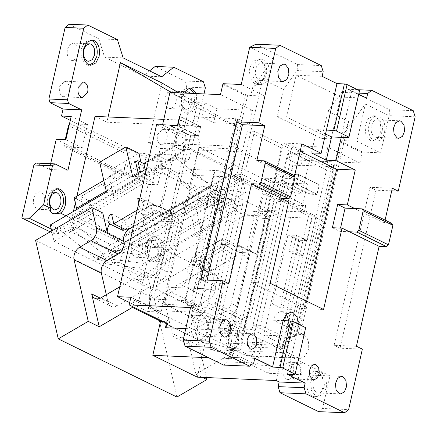 <?xml version="1.0" encoding="UTF-8"?>
<svg xmlns="http://www.w3.org/2000/svg" width="437" height="437" viewBox="0 0 437 437"><rect width="100%" height="100%" fill="white"/><g stroke="black" fill="none" stroke-linecap="round" stroke-linejoin="round"><path stroke-width="0.33" stroke-dasharray="2.19 1.64" d="M169.922 92.447L190.095 102.34L182.704 134.869L162.531 124.977M190.095 102.34L204.964 102.974L216.834 108.797L252.526 110.321L220.488 94.611M169.862 125.763L190.625 135.945L198.436 136.278L200.654 126.517L192.843 126.184L192.253 125.894L199.687 126.211L179.853 116.488M177.739 125.78L197.573 135.508L199.687 126.211M197.573 135.508L190.139 135.186L171.014 125.812M182.704 134.869L190.139 135.186L200.228 140.135L161.16 312.078L130.903 297.242M204.964 102.974L201.796 116.919L213.666 122.737L216.834 108.797M192.253 125.894L194.361 116.597L201.796 116.919M129.68 302.633L147.777 311.51L186.839 139.561L200.228 140.135M186.839 139.561L156.583 124.725M147.777 311.51L161.16 312.078M150.902 307.047L154.277 310.461L206.324 312.684A12.181 7.861 92.4 0 1 201.55 297.433A12.181 7.861 92.4 0 1 209.487 288.901A12.181 7.861 92.4 0 1 211.606 289.452L214.572 290.905L203.691 288.731L199.228 288.54A12.181 7.861 92.4 0 0 198.332 288.42A12.181 7.861 92.4 0 0 197.262 288.491L156.37 286.738C153.048 287.519 150.754 290.343 149.498 295.204L149.787 304.436L150.902 307.047M167.721 323.833L169.108 317.732L154.277 310.461M223.657 365.092L227.682 361.896L228.737 357.253L231.703 358.706L238.039 330.82L185.796 328.586M238.039 330.82L190.576 307.544M202.02 315.224A12.668 8.177 92.4 0 0 199.813 314.651A12.668 8.177 92.4 0 0 191.253 325.221A12.668 8.177 92.4 0 0 196.524 339.391A12.668 8.177 92.4 0 0 198.731 339.964A12.668 8.177 92.4 0 0 207.291 329.394A12.668 8.177 92.4 0 0 202.02 315.224M227.874 332.033L226.344 331.639L222.542 333.633L220.423 338.954L221.029 344.984L224.072 348.764L225.596 349.163L229.403 347.164L231.523 341.843L230.911 335.813L227.874 332.033M298.405 324.123L297.952 327.892L287.393 374.367M228.868 283.684L206.559 282.734L200.627 279.822M207.154 280.101L206.559 282.734M256.847 160.537L293.926 178.717L294.467 176.34M366.632 98.161L340.603 97.047L331.104 138.873L286.606 117.05L277.238 116.652L283.394 89.558L262.632 79.376L252.635 87.619L250.838 95.512L264.986 96.118L241.251 84.483M264.986 96.118L273.436 58.919L249.724 47.289M260.086 59.629L257.885 59.055L252.384 61.939L249.325 69.625L250.204 78.338L254.596 83.795L256.803 84.368L262.298 81.484L265.357 73.798L264.478 65.086L260.086 59.629M223.296 83.713L245.84 94.769L245.354 95.441L239.864 119.607L237.635 119.514L199.228 288.54M250.838 95.512L245.84 94.769M222.81 84.385L245.354 95.441M200.654 126.517L179.886 116.335M198.436 136.278L177.668 126.096M190.625 135.945L156.37 286.738M213.666 122.737L249.358 124.261L252.526 110.321M249.358 124.261L239.864 119.607M194.361 116.597L194.957 116.892L192.843 126.184M237.635 119.514L235.854 118.64L194.957 116.892M344.596 132.711L365.398 104.011L356.947 141.217L342.799 140.61L344.596 132.711L348.66 121.557L300.601 333.092L303.568 334.545C307.916 337.44 309.505 342.526 308.342 349.802L305.25 356.073L300.405 358.335L298.285 357.783L246.239 355.554L231.402 348.284L211.35 343.438L205.029 343.171L160.532 321.348M162.864 321.452L166.852 321.621L169.108 317.732M298.285 357.783L206.324 312.684M166.852 321.621L166.486 323.227M231.703 358.706L208.624 357.717M227.682 361.896L253.706 363.01M254.76 358.362L228.737 357.253M200.244 339.549A12.668 8.177 92.4 0 0 202.451 340.123A12.668 8.177 92.4 0 0 211.005 329.553A12.668 8.177 92.4 0 0 205.734 315.383A12.668 8.177 92.4 0 0 203.533 314.809A12.668 8.177 92.4 0 0 194.973 325.379A12.668 8.177 92.4 0 0 200.244 339.549M231.506 349.081A8.767 5.659 92.4 0 0 233.03 349.48A8.767 5.659 92.4 0 0 238.957 342.16A8.767 5.659 92.4 0 0 235.308 332.355A8.767 5.659 92.4 0 0 233.779 331.956A8.767 5.659 92.4 0 0 227.857 339.276A8.767 5.659 92.4 0 0 231.506 349.081M283.121 320.621L273.453 320.206A12.181 7.861 -87.6 0 1 281.39 311.674A12.181 7.861 -87.6 0 1 283.509 312.226A12.181 7.861 -87.6 0 1 286.109 314.46M294.828 374.684L305.387 328.209L288.283 327.482L273.453 320.206M288.567 320.851A12.181 7.861 -87.6 0 1 288.283 327.482M318.584 411.638L322.61 408.448L348.633 409.562M356.947 141.217L380.676 152.852L362.721 152.081L362.235 152.759L359.913 162.979L309.347 160.816L301.956 193.351L296.007 193.094L265.751 178.258L279.134 178.831L289.218 183.775L281.783 183.458L289.174 150.929L309.347 160.816M380.676 152.852L389.127 115.674L389.443 109.671L413.238 110.687M415.15 116.788L389.127 115.674M391.727 190.865L375.951 190.188L340.052 348.191L362.36 349.147M322.61 408.448L330.001 375.918L268.58 373.291L270.328 365.611L250.33 355.805A12.181 7.861 92.4 0 0 252.286 354.702A12.181 7.861 92.4 0 0 256.29 347.573C257.273 342.581 256.595 338.304 254.263 334.742L288.524 183.95L309.287 194.132L317.093 194.465L319.31 184.709L318.939 184.693L316.83 193.984L296.657 184.092L289.218 183.775L309.391 193.667L316.83 193.984M265.751 178.258L226.683 350.201L256.945 365.042L270.328 365.611M256.945 365.042L296.007 193.094M309.391 193.667L309.287 194.132M340.052 348.191L334.119 345.285L356.428 346.241M391.842 223.405L384.407 223.088L385.084 220.095M334.119 345.285L370.019 187.282L392.322 188.232M349.463 231.774L339.795 231.364L332.377 227.726M306.681 301.186L304.977 308.669L323.566 309.467M270.17 283.28L251.581 282.488L304.977 308.669M288.649 201.954L278.981 201.544L284.263 178.307L293.926 178.717M301.847 143.866L283.258 143.068L251.581 282.488M281.231 198.316L271.563 197.906L276.845 174.669L293.948 175.401M278.981 201.544L271.563 197.906M320.583 375.836A8.767 5.659 92.4 0 0 319.059 375.438A8.767 5.659 92.4 0 0 313.132 382.757A8.767 5.659 92.4 0 0 316.781 392.563A8.767 5.659 92.4 0 0 318.311 392.961A8.767 5.659 92.4 0 0 324.232 385.642A8.767 5.659 92.4 0 0 320.583 375.836M201.091 335.829A8.767 5.659 92.4 0 0 202.615 336.228A8.767 5.659 92.4 0 0 208.542 328.908A8.767 5.659 92.4 0 0 204.893 319.103A8.767 5.659 92.4 0 0 203.363 318.704A8.767 5.659 92.4 0 0 197.442 326.024A8.767 5.659 92.4 0 0 201.091 335.829M231.719 348.152A7.795 5.031 92.4 0 0 233.074 348.507A7.795 5.031 92.4 0 0 238.34 342.002A7.795 5.031 92.4 0 0 235.095 333.284A7.795 5.031 92.4 0 0 233.74 332.928A7.795 5.031 92.4 0 0 228.475 339.434A7.795 5.031 92.4 0 0 231.719 348.152M294.014 378.699A7.795 5.031 92.4 0 0 295.368 379.054A7.795 5.031 92.4 0 0 300.634 372.548A7.795 5.031 92.4 0 0 297.389 363.83A7.795 5.031 92.4 0 0 296.035 363.48A7.795 5.031 92.4 0 0 290.769 369.981A7.795 5.031 92.4 0 0 294.014 378.699M300.143 151.349L283.258 143.068M326.406 130.084L316.743 129.669L311.461 152.906M358.717 94.277L351.796 90.885L359.236 91.202L359.536 90.688M340.603 97.047L296.106 75.224L322.135 76.338M283.394 89.558L297.149 70.581L323.189 71.69M286.606 117.05L296.106 75.224M255.951 44.208L297.482 64.572L297.149 70.581M297.482 64.572L321.277 65.588M284.263 178.307L276.845 174.669M262.959 63.507A8.767 5.659 92.4 0 0 261.435 63.108A8.767 5.659 92.4 0 0 255.508 70.428A8.767 5.659 92.4 0 0 259.157 80.233A8.767 5.659 92.4 0 0 260.687 80.632A8.767 5.659 92.4 0 0 266.608 73.312A8.767 5.659 92.4 0 0 262.959 63.507M273.436 58.919L252.635 87.619M258.316 83.953A12.668 8.177 92.4 0 0 260.518 84.527A12.668 8.177 92.4 0 0 269.077 73.957A12.668 8.177 92.4 0 0 263.806 59.787A12.668 8.177 92.4 0 0 261.599 59.214A12.668 8.177 92.4 0 0 253.045 69.783A12.668 8.177 92.4 0 0 258.316 83.953M247.741 94.851L203.691 288.731M262.632 79.376L214.572 290.905M235.854 118.64L197.262 288.491M277.238 116.652L321.736 138.469L327.892 111.375L348.66 121.557M215.392 303.251L249.806 320.124L288.868 148.176L254.46 131.302L215.392 303.251L207.957 302.934L247.025 130.985L281.433 147.859L242.371 319.808L207.957 302.934M333.961 170.288L299.547 153.414L260.485 325.363L294.893 342.237L333.961 170.288L326.526 169.971L287.459 341.92L253.05 325.041L292.113 153.097L326.526 169.971M197.311 377.153L205.029 343.171M330.001 375.918L282.537 352.643L209.968 349.54L211.35 343.438M282.537 352.643L276.2 380.523M246.239 355.554A12.181 7.861 92.4 0 0 248.353 356.106A12.181 7.861 92.4 0 0 250.33 355.805L240.071 350.774L279.134 178.831M209.968 349.54L230.02 354.38L268.58 373.291M230.02 354.38L231.402 348.284M305.687 327.695L305.387 328.209M317.71 371.958A12.668 8.177 92.4 0 0 315.509 371.384A12.668 8.177 92.4 0 0 313.121 371.827A12.668 8.177 92.4 0 0 306.79 383.806A12.668 8.177 92.4 0 0 312.22 396.124A12.668 8.177 92.4 0 0 314.422 396.698A12.668 8.177 92.4 0 0 322.659 387.903A12.668 8.177 92.4 0 0 319.797 373.537A12.668 8.177 92.4 0 0 317.71 371.958M290.168 362.584L288.644 362.186L284.837 364.179L282.717 369.505L283.329 375.536L286.366 379.311L287.89 379.709L291.697 377.715L293.817 372.395L293.205 366.359L290.168 362.584M362.235 152.759L339.691 141.703L337.364 151.923L327.87 147.269L292.178 145.745L289.015 159.685L324.707 161.215L334.196 165.869L337.364 151.923L359.913 162.979M289.174 150.929L304.048 151.563L292.178 145.745M301.956 193.351L281.783 183.458M226.683 350.201L240.071 350.774M375.951 190.188L370.019 187.282M354.74 208.542L384.407 223.088M351.796 90.885L341.242 137.36M365.398 104.011L389.116 115.641M375.782 116.362L373.575 115.789L368.08 118.673L365.021 126.359L365.9 135.071L370.292 140.528L372.493 141.102L377.994 138.218L381.053 130.532L380.168 121.814L375.782 116.362M362.721 152.081L340.177 141.031L342.073 141.107L342.799 140.61M339.691 141.703L340.177 141.031M304.048 151.563L300.88 165.503L293.446 165.186L291.332 174.483L298.766 174.8L296.657 184.092M298.766 174.8L318.939 184.693M319.31 184.709L298.547 174.521L296.33 184.283L288.524 183.95M291.332 174.483L290.736 174.188L298.547 174.521M317.093 194.465L296.33 184.283M339.795 231.364L340.543 228.076M315.94 396.283L318.141 396.856L323.642 393.972L326.701 386.286L325.816 377.573L321.43 372.116L319.223 371.543L313.728 374.427L310.669 382.113L311.548 390.825L315.94 396.283M293.801 379.633L295.33 380.026L299.132 378.032L301.251 372.712L300.645 366.681L297.602 362.901L296.078 362.502L292.271 364.502L290.152 369.822L290.763 375.853L293.801 379.633M325.521 133.979L316.743 129.669M358.979 93.141L341.647 92.398L327.892 111.375M331.104 138.873L321.736 138.469M359.236 91.202L348.677 137.677M254.263 334.742L295.161 336.495A12.181 7.861 92.4 0 0 293.566 334.802L298.029 334.993L300.601 333.092M342.073 141.107L298.029 334.993M341.647 92.398L347.912 89.301L389.443 109.671M327.87 147.269L324.707 161.215M289.015 159.685L300.88 165.503M357.553 89.716L347.912 89.301M374.853 136.967A8.767 5.659 92.4 0 0 376.377 137.365A8.767 5.659 92.4 0 0 382.304 130.046A8.767 5.659 92.4 0 0 378.655 120.241A8.767 5.659 92.4 0 0 377.126 119.842A8.767 5.659 92.4 0 0 371.204 127.162A8.767 5.659 92.4 0 0 374.853 136.967M374.006 140.687A12.668 8.177 92.4 0 0 376.213 141.26A12.668 8.177 92.4 0 0 384.768 130.69A12.668 8.177 92.4 0 0 379.496 116.521A12.668 8.177 92.4 0 0 377.295 115.947A12.668 8.177 92.4 0 0 368.735 126.517A12.668 8.177 92.4 0 0 374.006 140.687M290.736 174.188L292.85 164.896L333.748 166.644L331.967 165.77L334.196 165.869M331.967 165.77L293.566 334.802M333.748 166.644L295.161 336.495M303.065 255.427L306.446 240.552L299.749 240.268L296.373 255.137L303.065 255.427L295.947 251.936L289.256 251.646L296.373 255.137M292.85 164.896L293.446 165.186M299.749 240.268L292.632 236.778L289.256 251.646M306.446 240.552L299.323 237.062L292.632 236.778M295.947 251.936L299.323 237.062M294.893 342.237L287.459 341.92M299.547 153.414L292.113 153.097M260.485 325.363L253.05 325.041M254.46 131.302L247.025 130.985M249.806 320.124L242.371 319.808M288.868 148.176L281.433 147.859M146.564 168.808L148.433 167.721L157.26 172.047L161.067 173.232L162.777 172.233L165.94 174.745L161.067 173.232L69.084 226.879L105.159 255.503L97.664 259.873L97.577 257.721L101.433 260.78L104.678 261.206L105.688 263.806L113.183 259.436L143.587 263.413L235.57 209.765L234.614 208.416L237.28 208.766L235.57 209.765L236.319 210.814L245.141 215.146L229.447 224.296L222.329 220.805L196.093 236.106L203.216 239.596L147.001 272.388L150.776 288.802L199.496 260.386L204.216 280.887A9.745 7.161 -63.9 0 1 206.504 271.372L193.154 264.827A9.745 7.161 116.1 0 1 196.481 261.779L221.87 246.971L226.29 245.9A5.845 4.299 -63.9 0 0 224.815 239.176A5.845 4.299 -63.9 0 0 223.509 238.848A5.845 4.299 -63.9 0 0 221.106 239.503L194.875 254.804A5.845 4.299 -63.9 0 0 191.466 259.922A5.845 4.299 -63.9 0 0 193.154 264.827M263.959 210.241L192.761 175.324L229.938 176.914L233.795 178.809L234.855 174.161L298.334 205.292L297.28 209.94L301.137 211.83L263.959 210.241L270.29 182.355L199.097 147.444L192.761 175.324M280.882 304.13L296.51 235.352L287.956 234.986L272.333 303.764L280.882 304.13L290.966 309.074L281.679 349.971L287.628 350.223L317.612 218.243L301 210.099L297.28 209.94M317.612 218.243L311.663 217.987L312.253 218.282L307.189 240.585L298.635 240.219L283.012 308.997L291.561 309.363L282.695 348.404L251.461 347.065L281.024 216.943L312.253 218.282M160.936 321.37L229.146 354.817L195.934 374.187L188.38 341.352A9.745 7.161 -63.9 0 0 191.581 345.727A9.745 7.161 -63.9 0 0 197.764 345.186L242.087 319.338L231.998 314.389L225.487 343.05L271.59 345.022L272.011 343.165L240.782 341.827L270.345 211.705L281.024 216.943M270.345 211.705L255.476 211.071L265.559 216.015L245.141 215.146M219.527 197.704L227.48 198.387L214.736 205.816L213.059 201.479L219.527 197.704L223.154 202.801L234.614 208.416M227.48 198.387L224.656 194.421L219.887 194.012L218.719 192.367L212.786 190.527L216.632 190.483L202.265 186.025L195.847 186.091L189.379 189.866L189.521 193.454L198.851 200.856L198.562 193.678L162.488 165.06L162.777 172.233M165.94 174.745L177.4 180.366L195.847 186.091M148.433 167.721L168.851 168.595L178.941 173.538L193.81 174.177L183.13 168.939L214.955 170.567L185.392 300.689L153.567 299.061L164.246 304.299L195.476 305.632L195.055 307.49L148.951 305.518L155.463 276.861L145.379 271.912L138.868 300.574L134.033 300.366L230.741 347.792L235.576 347.999L225.487 343.05M195.476 305.632L185.392 300.689L184.971 302.546L190.92 302.803L220.903 170.818L214.955 170.567M220.903 170.818L237.515 178.968L233.795 178.809M177.4 180.366L189.379 189.866M69.084 226.879L68.795 219.707L162.488 165.06M199.097 147.444L236.275 149.033L307.473 183.944L270.29 182.355M307.473 183.944L301.137 211.83M236.275 149.033L229.938 176.914M234.855 174.161L242.289 174.478L305.774 205.608L298.334 205.292M305.774 205.608L304.294 212.114L300.574 211.956L308.588 215.883L279.024 346.006L287.628 350.223M301 210.099L300.574 211.956M291.561 309.363L290.966 309.074L306.594 240.295L307.189 240.585M311.663 217.987L306.594 240.295L296.51 235.352M240.782 341.827L251.461 347.065M199.496 260.386L210.476 265.767L215.195 286.29C215.9 291.534 214.032 295.723 209.591 298.87L198.349 305.425L171.058 292.042A9.745 7.161 -63.9 0 0 165.448 304.622L172.063 333.349A9.745 7.161 -63.9 0 0 175.264 337.73A9.745 7.161 -63.9 0 0 181.448 337.189L225.771 311.335L231.998 314.389C234.806 312.635 236.657 310.008 237.548 306.501L248.631 257.704C249.336 254.187 248.708 251.45 246.747 249.494L255.476 211.071M265.559 216.015L256.83 254.438L246.747 249.494M203.216 239.596L196.317 209.64L183.267 203.238L209.503 187.937L222.553 194.339L196.317 209.64M222.553 194.339L229.447 224.296M256.83 254.438L255.574 253.58L253.394 253.034L239.64 252.449L238.165 245.725L236.854 245.397L234.456 246.047L236.723 255.896L210.487 271.197L208.22 261.348A5.845 4.299 -63.9 0 0 204.816 266.472A5.845 4.299 -63.9 0 0 206.504 271.372M105.688 263.806L138.174 268.061L147.001 272.388M138.174 268.061L236.319 210.814M213.059 201.479L223.154 202.801M214.736 205.816L206.876 204.789L224.656 194.421M206.876 204.789L205.865 202.184L219.887 194.012M101.433 260.78L218.719 192.367M104.678 261.206L205.865 202.184L203.516 196.109L233.921 200.086L140.228 254.733L143.587 263.413M97.577 257.721L212.786 190.527M216.632 190.483L198.851 200.856M189.521 193.454L202.265 186.025M157.26 172.047L59.115 229.288L97.664 259.873M106.508 192.176L113.625 195.667L139.862 180.366L132.739 176.876M50.293 224.962L59.115 229.288M137.18 210.131L140.015 208.476L138.775 203.096M139.944 197.972L141.457 198.3L142.932 205.024L156.686 205.614L158.866 206.16L160.122 207.018L168.851 168.595M102.788 212.961L54.068 241.377L51.681 230.987M160.122 207.018L170.212 211.961L178.941 173.538M170.212 211.961C172.173 213.922 172.801 216.654 172.096 220.172L161.013 268.968C160.122 272.475 158.27 275.108 155.463 276.861L161.695 279.915A9.745 7.161 -63.9 0 0 167.24 272.027L178.329 223.225A9.745 7.161 -63.9 0 0 175.182 214.157A9.745 7.161 -63.9 0 0 173.003 213.611L158.828 213.005A9.745 7.161 -63.9 0 0 154.829 214.092L133.443 226.568M193.81 174.177L164.246 304.299M183.13 168.939L153.567 299.061M214.359 170.277L184.796 300.394M206.958 307.337L236.521 177.214L270.929 194.088L241.366 324.21L206.958 307.337L199.523 307.02L190.92 302.803M199.523 307.02L229.086 176.898L237.094 180.825L237.515 178.968M237.094 180.825L240.809 180.984L304.294 212.114M242.289 174.478L240.809 180.984M105.159 255.503L104.869 248.325L198.562 193.678M68.795 219.707L104.869 248.325M281.608 199.327L316.022 216.2L286.459 346.322L252.045 329.449L281.608 199.327L274.174 199.01L263.495 193.771L233.932 323.893L244.611 329.132L274.174 199.01M316.022 216.2L308.588 215.883M286.459 346.322L279.024 346.006M195.055 307.49L184.971 302.546M148.951 305.518L138.868 300.574M281.679 349.971L271.59 345.022M252.045 329.449L244.611 329.132M241.366 324.21L233.932 323.893M211.328 322.796A12.668 2.633 -167.2 0 0 215.965 321.818A12.668 2.633 -167.2 0 0 209.241 317.83A12.668 2.633 -167.2 0 0 195.902 315.23A12.668 2.633 -167.2 0 0 191.259 316.208A12.668 2.633 -167.2 0 0 197.988 320.195A12.668 2.633 -167.2 0 0 211.328 322.796M238.023 335.884A12.668 2.633 -167.2 0 0 242.666 334.911A12.668 2.633 -167.2 0 0 235.936 330.918A12.668 2.633 -167.2 0 0 222.597 328.324A12.668 2.633 -167.2 0 0 217.959 329.296A12.668 2.633 -167.2 0 0 224.689 333.289A12.668 2.633 -167.2 0 0 238.023 335.884M272.011 343.165L282.695 348.404M287.956 234.986L298.635 240.219M272.333 303.764L283.012 308.997M242.087 319.338L235.576 347.999M225.771 311.335A9.745 7.161 -63.9 0 0 231.315 303.447L242.404 254.645A9.745 7.161 -63.9 0 0 239.257 245.578A9.745 7.161 -63.9 0 0 237.078 245.037L222.908 244.43A9.745 7.161 -63.9 0 0 218.904 245.512L193.509 260.326L196.481 261.779M208.22 261.348L195.17 254.951L197.437 264.8L210.487 271.197M236.723 255.896L223.668 249.5L197.437 264.8M234.456 246.047L221.106 239.503M223.668 249.5L221.401 239.645L195.17 254.951L194.875 254.804M239.64 252.449L226.29 245.9M222.329 220.805L217.888 201.517L211.956 198.606L209.503 187.937M183.267 203.238L185.725 213.906L191.657 216.818L217.888 201.517M196.093 236.106L191.657 216.818M54.068 241.377L150.776 288.802M210.476 265.767L154.256 298.558L176.93 397.053M35.599 240.366L154.256 298.558M171.058 292.042L182.3 285.487A9.745 7.161 -63.9 0 0 187.899 272.885A9.745 7.161 116.1 0 1 193.509 260.326M140.228 254.733L109.824 250.756L113.183 259.436M140.938 162.171L141.353 163.984L136.311 161.51M139.862 180.366L138.31 173.626M113.625 195.667L109.19 176.379L115.122 179.285L112.664 168.616L99.614 162.214M135.421 161.078L109.19 176.379M139.589 199.529L150.798 205.024L153.065 214.878L140.015 208.476M111.511 213.928L124.567 220.324L150.798 205.024L151.098 205.172A5.845 4.299 116.1 0 1 153.496 204.521A5.845 4.299 116.1 0 1 154.807 204.849A5.845 4.299 116.1 0 1 156.277 211.568L151.863 212.639L126.468 227.448A9.745 7.161 -63.9 0 0 124.441 229.004M142.932 205.024L156.277 211.568M112.664 168.616L138.9 153.316M121.41 227.519A5.845 4.299 116.1 0 1 124.862 220.472L151.098 205.172M126.834 230.179L124.862 220.472M133.509 226.284L153.065 214.878M236.521 177.214L229.086 176.898M270.929 194.088L263.495 193.771M134.033 300.366L132.613 306.616M119.743 286.863L145.379 271.912M229.146 354.817L230.741 347.792M222.57 197.841A12.668 2.633 12.8 0 1 235.909 200.441A12.668 2.633 12.8 0 1 242.639 204.429A12.668 2.633 12.8 0 1 237.996 205.406A12.668 2.633 12.8 0 1 224.656 202.806A12.668 2.633 12.8 0 1 217.932 198.819A12.668 2.633 12.8 0 1 222.57 197.841M249.27 210.934A12.668 2.633 12.8 0 1 262.61 213.535A12.668 2.633 12.8 0 1 269.334 217.522A12.668 2.633 12.8 0 1 264.696 218.5A12.668 2.633 12.8 0 1 251.357 215.9A12.668 2.633 12.8 0 1 244.627 211.907A12.668 2.633 12.8 0 1 249.27 210.934M211.732 273.983L201.053 278.03L193.476 289.059L192.63 301.77L198.928 310.068L203.287 311.16L213.966 307.113L221.548 296.084L222.389 283.373L216.091 275.07L211.732 273.983M185.725 213.906L211.956 198.606M198.349 305.425A9.745 7.161 -63.9 0 0 192.739 318.005L206.444 377.541M141.353 163.984L115.122 179.285M106.322 294.696L107.988 301.929A9.745 7.161 -63.9 0 0 111.189 306.31A9.745 7.161 -63.9 0 0 117.373 305.769L161.695 279.915M147.657 242.562A19.49 14.323 -63.9 0 0 129.396 257.633A19.49 14.323 -63.9 0 0 134.853 278.648A19.49 14.323 -63.9 0 0 139.212 279.74A19.49 14.323 -63.9 0 0 157.467 264.664A19.49 14.323 -63.9 0 0 152.016 243.649A19.49 14.323 -63.9 0 0 147.657 242.562M195.934 374.187L202.429 377.371M109.824 250.756L203.516 196.109M237.28 208.766L233.921 200.086M148.438 256.235C147.187 252.897 146.963 249.341 147.766 245.572L150.983 239.05L156.02 236.701L158.227 237.275C162.744 240.284 164.399 245.578 163.192 253.138C162.291 256.863 160.663 259.502 158.298 261.069L153.07 261.932L150.503 261.342C148.646 260.305 147.957 258.606 148.438 256.235L65.992 215.807M51.233 229.054L60.432 233.566L75.912 227.497L123.376 250.772L119.765 262.659L150.912 277.932L165.235 264.472L158.298 261.069M165.235 264.472L174.101 225.432L155.512 224.64L143.478 277.615L150.912 277.932M155.512 224.64L154.365 220.975L172.954 221.772L174.101 225.432M172.954 221.772L159.904 215.37L173.631 154.96L186.681 161.357L168.092 160.565L170.506 158.647L189.095 159.445L186.681 161.357M189.095 159.445L203.986 93.906M161.958 82.975L148.416 142.593L160.281 148.411L137.797 247.375L72.531 215.37L73.416 211.475M75.322 203.101L76.896 196.164M95.015 116.411L106.885 122.229L108.076 116.969M196.224 93.573L196.978 104.427L193.76 110.954L188.724 113.303L186.523 112.73C182 109.714 180.344 104.427 181.552 96.867L182.934 93.005M179.132 145.259L180.486 145.614L185.567 140.151C186.293 135.514 185.272 132.258 182.508 130.39L181.153 130.035L176.073 135.497C175.346 140.135 176.362 143.391 179.132 145.259M117.416 39.587L98.828 38.795L69.161 24.248M98.828 38.795L104.558 57.1L143.123 76.011L149.601 70.865M205.352 87.875L186.763 87.083L184.856 80.982L155.19 66.435M186.763 87.083L170.506 158.647M154.365 220.975L141.315 214.578L148.176 184.37L157.844 184.785L163.121 161.548L153.458 161.133L155.037 154.163L168.092 160.565M153.458 161.133L70.275 120.344M62.644 96.462L64.004 96.812L69.079 91.349C69.827 86.695 68.806 83.445 66.025 81.588L64.665 81.238L59.59 86.695C58.842 91.349 59.864 94.605 62.644 96.462M160.537 144.467L161.898 144.816L166.978 139.354C167.721 134.7 166.699 131.45 163.919 129.592L162.564 129.243L157.484 134.7C156.736 139.354 157.757 142.609 160.537 144.467M70.881 60.213L72.405 60.606L75.896 58.979L78.119 54.467C78.96 49.228 77.813 45.568 74.683 43.481L73.154 43.083L69.669 44.711L67.44 49.228C66.604 54.461 67.751 58.126 70.881 60.213M168.775 108.218L170.299 108.611L173.789 106.983L176.013 102.471C176.854 97.233 175.707 93.573 172.577 91.486L171.053 91.087L167.562 92.715L165.333 97.233C164.498 102.466 165.645 106.131 168.775 108.218M57.007 188.768L55.898 188.598L50.752 191.067L47.638 197.475C46.475 205.002 48.13 210.29 52.609 213.338L54.969 213.917M145.537 245.479C144.368 253.007 146.029 258.294 150.503 261.342L152.704 261.916L157.85 259.452L160.963 253.045C162.127 245.518 160.472 240.23 155.993 237.176L153.791 236.603L148.646 239.072L145.537 245.479M159.904 215.37L141.315 214.578M173.631 154.96L155.037 154.163M184.856 80.982L203.445 81.774M143.123 76.011L161.712 76.803M104.558 57.1L123.147 57.897M50.665 163.695L49.354 169.48L36.298 163.083M67.943 170.277L49.354 169.48M160.281 148.411L245.791 152.071L233.926 146.253L238.149 127.664L196.617 107.294L192.395 125.883L180.53 120.066L174.505 146.586L104.11 187.642L103.165 183.54L80.681 196.655L83.511 208.968L72.531 215.37M148.416 142.593L233.926 146.253M137.797 247.375L148.777 240.973L145.942 228.66L168.425 215.545L169.37 219.647L239.766 178.591L245.791 152.071M148.777 240.973L83.511 208.968M180.53 120.066L163.809 119.35M192.395 125.883L106.885 122.229M171.408 92.513L196.617 107.294M238.149 127.664L178.755 92.824M188.686 88.061L187.577 87.897L182.431 90.361L179.323 96.768C178.154 104.296 179.815 109.583 184.288 112.631L186.495 113.205L191.635 110.741L194.749 104.334L193.995 93.48M90.792 40.057L89.683 39.893L84.538 42.356L81.429 48.764C80.261 56.291 81.916 61.579 86.395 64.627L90.83 65.299M71.16 116.45L87.476 124.452L70.373 123.72L129.702 152.813L146.805 153.545L163.121 161.548M184.277 93.065L181.694 97.932C180.891 103.143 182.032 106.803 185.135 108.917L186.659 109.316L190.221 107.606L192.373 103.17L190.417 93.327M143.478 277.615L112.325 262.342L108.507 250.139L61.043 226.863L75.912 227.497M50.179 231.867L52.997 233.249L61.043 226.863M56.215 139.272L148.176 184.37M37.096 208.924L38.62 209.318L42.105 207.69L44.334 203.178C45.175 197.939 44.028 194.279 40.898 192.193L39.368 191.794L35.883 193.422L33.654 197.939C32.819 203.172 33.966 206.832 37.096 208.924M134.989 256.929L136.513 257.322L140.004 255.694L142.227 251.182C143.068 245.944 141.921 242.284 138.791 240.197L137.262 239.798L133.777 241.426L131.548 245.944C130.712 251.177 131.859 254.842 134.989 256.929M52.997 233.249L60.432 233.566M123.376 250.772L108.507 250.139M119.765 262.659L112.325 262.342M147.908 246.643C147.089 251.865 148.236 255.525 151.349 257.628L152.874 258.021L156.408 256.35L158.587 251.881C159.407 246.659 158.26 242.999 155.151 240.896L153.622 240.497L150.093 242.174L147.908 246.643M157.844 184.785L141.528 176.783L146.805 153.545M65.25 139.66L64.031 145.035L123.36 174.128L124.425 176.051L141.528 176.783M87.476 124.452L82.2 147.69L65.097 146.958L124.425 176.051M82.2 147.69L65.883 139.687M104.11 187.642L113.008 192.007L183.403 150.951L184.622 145.581L232.085 168.857L230.867 174.226L160.472 215.283L169.37 219.647M239.766 178.591L230.867 174.226M183.403 150.951L174.505 146.586M74.099 197.797L90.71 205.942L89.58 201.02L80.681 196.655M184.622 145.581L183.272 146.373L230.736 169.649L231.867 174.571L138.174 229.217L154.785 237.367L157.2 247.855L123.338 243.425L116.695 240.164L77.518 209.083M145.942 228.66L137.043 224.296L159.527 211.18L168.425 215.545M138.174 229.217L137.043 224.296M159.527 211.18L160.472 215.283M113.008 192.007L112.063 187.905L103.165 183.54M112.063 187.905L89.58 201.02M230.736 169.649L232.085 168.857M183.272 146.373L184.403 151.295L90.71 205.942M106.229 190.958L138.032 172.407M103.815 180.465L135.617 161.919M184.403 151.295L173.724 146.062L148.378 160.843M157.2 247.855L220.914 210.694L218.5 200.206L212.568 197.295L242.546 179.809L231.867 174.571M218.5 200.206L154.785 237.367M220.914 210.694L215.485 209.984L245.468 192.498L217.031 188.779L210.388 185.517L116.695 240.164M123.338 243.425L217.031 188.779M210.388 185.517L176.646 158.751L146.663 176.237L141.227 171.921M173.724 146.062L176.646 158.751M245.468 192.498L242.546 179.809M146.663 176.237L145.144 169.638M212.568 197.295L215.485 209.984M123.36 174.128L127.795 154.611L68.467 125.517M64.031 145.035L65.097 146.958M70.373 123.72L69.275 124.753M127.795 154.611L129.702 152.813M206.827 289.245L211.606 289.452M298.788 334.343L303.568 334.545M237.548 306.501L231.315 303.447M248.631 257.704L242.404 254.645M253.394 253.034L237.078 245.037M225.874 245.884L222.908 244.43M215.195 286.29L187.899 272.885M156.686 205.614L173.003 213.611M155.862 211.552L158.828 213.005M178.329 223.225L172.096 220.172M129.205 228.791L126.468 227.448M161.013 268.968L167.24 272.027M181.448 337.189L197.764 345.186M218.904 245.512L221.87 246.971M209.591 298.87L182.3 285.487M154.829 214.092L151.863 212.639M117.373 305.769L101.056 297.766M107.988 301.929L100.297 298.16M188.38 341.352L172.063 333.349M192.739 318.005L165.448 304.622M198.731 339.964L202.451 340.123M199.813 314.651L203.533 314.809M225.596 349.163L233.03 349.48M226.344 331.639L233.779 331.956M291.053 312.089L281.39 311.674M319.059 375.438L341.368 376.394M318.311 392.961L340.614 393.917M202.615 336.228L224.924 337.184M203.363 318.704L225.672 319.66M233.074 348.507L251.663 349.3M233.74 332.928L252.329 333.726M295.368 379.054L313.957 379.851M296.035 363.48L314.624 364.272M261.435 63.108L283.744 64.064M260.687 80.632L282.99 81.588M256.803 84.368L260.518 84.527M257.885 59.055L261.599 59.214M198.332 288.42L209.487 288.901M248.353 356.106L300.405 358.335M314.422 396.698L318.141 396.856M315.509 371.384L319.223 371.543M287.89 379.709L295.33 380.026M288.644 362.186L296.078 362.502M376.377 137.365L398.686 138.321M377.126 119.842L399.434 120.798M372.493 141.102L376.213 141.26M373.575 115.789L377.295 115.947M255.574 253.58L239.257 245.578M238.165 245.725L224.815 239.176M141.457 198.3L154.807 204.849M175.182 214.157L158.866 206.16M215.965 321.818L242.639 204.429M191.259 316.208L217.932 198.819M242.666 334.911L269.334 217.522M217.959 329.296L244.627 211.907M111.189 306.31L94.873 298.307M191.581 345.727L175.264 337.73M216.091 275.07L152.016 243.649M198.928 310.068L134.853 278.648M58.126 188.697L55.898 188.598M55.177 213.928L54.811 213.912M156.02 236.701L153.791 236.603M153.07 261.932L152.704 261.916M188.724 113.303L186.495 113.205M189.805 87.99L187.577 87.897M91.912 39.986L89.683 39.893M180.486 145.614L161.898 144.816M181.153 130.035L162.564 129.243M82.593 97.609L64.004 96.812M83.259 82.03L64.665 81.238M88.766 61.306L72.405 60.606M89.514 43.782L73.154 43.083M186.659 109.316L170.299 108.611M187.407 91.792L171.053 91.087M54.98 210.017L38.62 209.318M55.728 192.493L39.368 191.794M152.874 258.021L136.513 257.322M153.622 240.497L137.262 239.798"/><path stroke-width="0.66" d="M208.624 357.717L152.813 355.33L197.311 377.153L276.2 380.523L279.167 381.982L305.19 383.091L304.136 387.739L278.112 386.625L280.019 392.726L306.047 393.841L344.613 412.752L348.633 409.562L362.36 349.147L356.428 346.241L379.125 246.326L342.045 228.141L323.566 309.467L270.17 283.28L288.649 201.954L251.565 183.769L259.004 184.092L260.911 182.295L265.346 162.777L264.281 160.854L256.847 160.537L264.767 125.681L258.83 122.77L236.526 121.819L200.627 279.822L222.936 280.778L209.208 341.188L183.185 340.079L190.576 307.544L129.155 304.922L130.903 297.242L117.515 296.668L156.583 124.725L162.531 124.977L169.922 92.447L220.488 94.611L222.81 84.385L223.296 83.713L241.251 84.483L249.702 47.305L275.725 48.42L279.746 45.224L321.277 65.588L323.189 71.69L322.135 76.338L336.965 83.614L321.129 153.321L301.847 143.866L294.467 176.34M258.83 122.77L275.725 48.42M169.966 125.299L177.4 125.616L179.514 116.318L179.886 116.335L177.668 126.096L169.862 125.763L169.966 125.299L171.014 125.812M117.515 296.668L129.68 302.633M129.155 304.922L167.721 323.833L165.47 327.717L185.796 328.586M183.185 340.079L185.091 346.18L223.657 365.092L249.685 366.201L211.12 347.295L209.208 341.188M185.091 346.18L211.12 347.295M251.565 183.769L228.868 283.684L222.936 280.778M305.19 383.091L287.393 374.367L294.828 374.684L295.128 374.165L282.668 368.058L279.997 367.408L272.562 367.091L254.76 358.362L253.706 363.01L249.685 366.201M272.562 367.091L283.121 320.621L286.213 314.35L291.053 312.089L293.172 312.641L297.029 316.994L298.405 324.123M306.047 393.841L304.136 387.739M339.09 393.519L336.053 389.744L335.441 383.708L337.561 378.387L341.363 376.394L342.892 376.787L345.929 380.561L346.541 386.598L344.422 391.918L340.62 393.917L339.09 393.519M227.196 320.053L230.239 323.833L230.845 329.864L228.731 335.184L224.924 337.184L223.4 336.785L220.357 333.01L219.745 326.98L221.865 321.654L225.672 319.66L227.196 320.053M253.684 334.076L256.388 337.435L256.929 342.794L255.044 347.53L251.663 349.3L250.308 348.95L247.604 345.591L247.063 340.232L248.948 335.496L252.329 333.726L253.684 334.076M315.984 364.627L318.682 367.981L319.228 373.345L317.344 378.076L313.957 379.851L312.602 379.496L309.904 376.142L309.358 370.778L311.242 366.048L314.624 364.272L315.984 364.627M264.767 125.681L242.459 124.725L207.154 280.101M242.459 124.725L236.526 121.819M281.466 81.189L278.429 77.415L277.817 71.384L279.937 66.058L283.739 64.064L285.268 64.457L288.305 68.238L288.917 74.268L286.798 79.589L282.996 81.588L281.466 81.189M279.746 45.224L255.951 44.208L249.702 47.305M177.4 125.616L177.739 125.78M179.853 116.488L179.514 116.318M152.813 355.33L160.532 321.348L162.864 321.452M166.486 323.227L165.47 327.717M259.004 184.092L288.666 198.638L281.231 198.316M279.997 367.408L290.556 320.938L283.121 320.621M286.109 314.46A12.181 7.861 -87.6 0 1 288.567 320.851M278.112 386.625L279.167 381.982M280.019 392.726L318.584 411.638L344.613 412.752M391.727 190.865L398.254 191.144L415.15 116.788L413.238 110.687L371.707 90.322L367.686 93.513L366.632 98.161L358.717 94.277M379.125 246.326L386.565 246.643L388.471 244.846L392.907 225.328L391.842 223.405L362.175 208.859L345.072 208.127L337.659 204.489L332.377 227.726L342.045 228.141M385.084 220.095L392.322 188.232L398.254 191.144M386.565 246.643L356.898 232.096L349.463 231.774M337.659 204.489L347.322 204.904L355.243 170.048L336.654 169.256L306.681 301.186M336.654 169.256L300.143 151.349M355.243 170.048L335.96 160.592L326.292 160.182L331.574 136.945L325.521 133.979M321.129 153.321L311.461 152.906L326.292 160.182M347.076 84.576L336.517 131.051L348.977 137.158L359.536 90.688L347.076 84.576L344.4 83.931L333.841 130.401L326.406 130.084M344.4 83.931L336.965 83.614M264.281 160.854L293.948 175.401L295.013 177.324L290.578 196.841L288.666 198.638M282.668 368.058L293.227 321.583L290.556 320.938M295.128 374.165L305.687 327.695L293.227 321.583M260.911 182.295L290.578 196.841M265.346 162.777L295.013 177.324M348.977 137.158L348.677 137.677L341.242 137.36L335.96 160.592M347.322 204.904L354.74 208.542M400.964 121.191L404.001 124.971L404.613 131.002L402.493 136.322L398.686 138.321L397.162 137.923L394.119 134.148L393.513 128.117L395.627 122.792L399.434 120.798L400.964 121.191M388.471 244.846L358.804 230.299L356.898 232.096M392.907 225.328L363.24 210.781L362.175 208.859M358.804 230.299L363.24 210.781M340.543 228.076L345.072 208.127M341.242 137.36L331.574 136.945M336.517 131.051L333.841 130.401M367.686 93.513L358.979 93.141M371.707 90.322L357.553 89.716M51.681 230.987L50.293 224.962L106.508 192.176L99.614 162.214L125.845 146.914L132.739 176.876L146.564 168.808M138.775 203.096L137.748 198.627L140.146 197.972M58.268 338.866L35.599 240.366L91.814 207.58L102.788 212.961L107.507 233.451L96.539 228.103C97.243 233.347 95.37 237.537 90.929 240.683L79.687 247.238A9.745 7.161 -63.9 0 0 74.082 259.818L88.252 321.381L58.268 338.866L176.93 397.053L206.909 379.567L206.444 377.541M137.18 210.131L113.778 223.777L111.511 213.928A5.845 4.299 -63.9 0 0 108.108 219.046A5.845 4.299 -63.9 0 0 109.796 223.946A9.745 7.161 -63.9 0 0 107.507 233.451M136.311 161.51L135.421 161.078L138.31 173.626M140.938 162.171L138.9 153.316L125.845 146.914M137.748 198.627L139.589 199.529M91.814 207.58L96.539 228.103M124.441 229.004A9.745 7.161 -63.9 0 0 123.147 230.496L109.796 223.946M133.443 226.568L129.434 228.906A9.745 7.161 -63.9 0 0 123.644 238.312A9.745 7.161 -63.9 0 0 123.824 241.464L107.507 233.462M123.147 230.496A5.845 4.299 116.1 0 1 121.41 227.519M113.778 223.777L126.834 230.179L133.509 226.284M100.297 298.16L91.672 293.932A9.745 7.161 -63.9 0 0 94.873 298.307A9.745 7.161 -63.9 0 0 101.056 297.766L119.743 286.863M91.672 293.932L99.226 326.761L132.438 307.391L160.936 321.37M132.613 306.616L132.438 307.391M74.082 259.818L101.373 273.201A9.745 7.161 -63.9 0 1 106.978 260.621L118.225 254.066A9.745 7.161 -63.9 0 0 123.824 241.464M101.373 273.201L106.322 294.696M88.252 321.381L99.226 326.761M202.429 377.371L206.909 379.567M67.467 99.8L48.878 99.008L65.14 27.438L83.729 28.236L67.467 99.8L68.614 103.46L81.67 109.862L67.943 170.277L54.887 163.875L36.298 163.083L33.884 164.995L52.478 165.792L54.887 163.875M48.878 99.008L50.026 102.668L68.614 103.46M52.478 165.792L43.607 204.827L29.284 218.292L21.85 217.976L33.884 164.995M50.545 208.231C49.294 204.893 49.07 201.337 49.873 197.568L53.09 191.045L58.126 188.697L60.328 189.27C64.851 192.28 66.506 197.573 65.299 205.133C64.397 208.853 62.764 211.497 60.399 213.065L55.177 213.928L52.609 213.338C50.752 212.3 50.064 210.596 50.545 208.231L43.607 204.827M65.992 215.807L60.399 213.065M203.986 93.906L205.352 87.875L203.445 81.774L173.779 67.227L161.712 76.803L123.147 57.897L117.416 39.587L87.75 25.04L69.161 24.248L65.14 27.438M83.729 28.236L87.75 25.04M73.416 211.475L75.322 203.101M76.896 196.164L95.015 116.411L163.809 119.35M108.076 116.969L120.426 62.611L171.408 92.513M178.755 92.824L161.958 82.975L120.426 62.611M182.934 93.005L189.805 87.99L192.012 88.564L196.224 93.573M99.084 56.422L95.867 62.944L90.83 65.299L88.624 64.725C84.106 61.71 82.446 56.422 83.658 48.862L86.876 42.334L91.912 39.986L94.113 40.559C98.636 43.574 100.291 48.862 99.084 56.422M81.233 97.254L82.593 97.609L87.673 92.147C88.4 87.504 87.378 84.254 84.614 82.385L83.259 82.03L78.179 87.493C77.453 92.131 78.469 95.386 81.233 97.254M149.601 70.865L155.19 66.435L173.779 67.227M70.275 120.344L61.497 116.04L71.16 116.45L65.883 139.687L56.215 139.272L50.665 163.695M50.026 102.668L63.075 109.07L61.497 116.04M81.67 109.862L63.075 109.07M29.284 218.292L51.233 229.054M54.969 213.917L60.027 211.366L63.065 205.04C64.234 197.513 62.578 192.225 58.099 189.172L57.007 188.768M193.995 93.48L189.778 88.471L188.686 88.061M88.596 65.2L93.742 62.737L96.856 56.329C98.019 48.802 96.364 43.514 91.885 40.466L90.792 40.057M87.242 60.912L88.766 61.306L92.327 59.601L94.479 55.166C95.288 49.955 94.141 46.295 91.038 44.181L89.514 43.782L85.952 45.492L83.8 49.927C82.992 55.138 84.139 58.798 87.242 60.912M190.417 93.327L188.937 92.185L187.407 91.792L184.277 93.065M50.179 231.867L21.85 217.976M50.015 198.638C49.195 203.861 50.342 207.52 53.456 209.623L54.98 210.017L58.509 208.345L60.694 203.877C61.513 198.655 60.366 194.995 57.252 192.892L55.728 192.493L52.2 194.17L50.015 198.638M77.518 209.083L76.513 208.285L74.099 197.797L103.815 180.465M76.513 208.285L106.229 190.958M138.032 172.407L140.222 171.129L137.808 160.636L135.617 161.919M148.378 160.843L143.746 163.547L137.808 160.636M141.227 171.921L140.222 171.129M145.144 169.638L143.746 163.547M69.275 124.753L68.467 125.517L65.25 139.66M118.225 254.066L90.929 240.683M106.978 260.621L79.687 247.238"/></g></svg>
